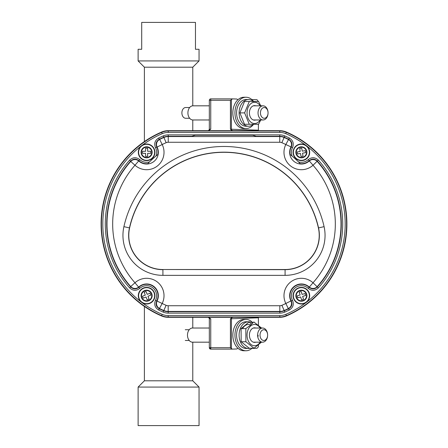 <?xml version="1.0" encoding="UTF-8"?>
<svg xmlns="http://www.w3.org/2000/svg" width="448" height="448" viewBox="0 0 448 448"><rect width="100%" height="100%" fill="white"/><g stroke="black" fill="none" stroke-linecap="round" stroke-linejoin="round"><path stroke-width="0.67" d="M232.383 98.879L210.75 98.879A1.422 1.422 0 0 0 209.328 100.302L209.328 129.315L209.328 100.302L210.75 100.302L210.75 129.22L208.258 130.693L168.213 130.693A16.839 16.839 0 0 0 161.538 132.07A100.139 100.139 0 0 0 101.102 224.006M237.826 348.174L236.953 348.964L232.484 349.121L210.75 349.121L209.328 347.698L230.423 347.698L230.423 318.78L231.431 318.752A1.422 1.008 88 0 1 231.806 317.621L233.072 317.307L279.787 317.307A16.839 16.839 0 0 0 279.815 317.307L168.185 317.307A16.839 16.839 0 0 1 161.504 315.924A100.139 100.139 0 0 1 161.571 132.07A16.839 16.839 0 0 1 168.241 130.693L279.759 130.693A16.839 16.839 0 0 1 286.429 132.07A100.139 100.139 0 0 1 346.898 224.011A100.139 100.139 0 0 0 286.462 132.07A16.839 16.839 0 0 0 279.787 130.693L232.977 130.687M305.917 145.354A98.42 98.42 0 0 0 285.751 133.644L286.311 132.339A99.842 99.842 0 0 1 286.378 315.655A16.548 16.548 0 0 1 279.815 317.016L168.185 317.016L168.185 317.307A16.839 16.839 0 0 0 168.213 317.307L208.258 317.307L210.75 318.78L210.75 349.121A1.422 1.422 -135 0 1 209.328 347.698L209.328 318.679A1.422 1.422 45 0 0 208.286 317.307M233.072 130.693L231.806 130.379A1.422 1.008 92 0 1 231.431 129.248L258.39 130.189L258.474 130.693M258.39 130.189L258.39 124.275M258.39 101.517L257.018 99.736L251.815 99.557M237.826 99.826L236.953 99.036L232.484 98.879L210.75 98.879L210.75 100.302L230.423 100.302L232.484 98.879M231.806 130.379L230.423 129.22L231.431 129.248L231.431 99.294M210.75 129.22L209.328 129.321A1.422 1.422 135 0 1 208.286 130.693M251.815 348.443L257.018 348.264L258.39 346.791L258.39 344.966M258.39 325.242L258.39 317.811L231.431 318.752L231.431 348.706L230.423 347.698M258.474 317.307L258.39 317.811M232.434 349.121L231.431 348.706M230.423 318.78L231.806 317.621M138.118 60.928L199.046 60.928L199.046 49.28L195.462 49.28L195.462 22.4L141.702 22.4L141.702 49.28L138.118 49.28L138.118 60.928L144.39 67.2L192.774 67.2L199.046 60.928M144.39 306.443L144.39 380.8L192.774 380.8L192.774 342.182M192.774 328.026L192.774 317.307M192.774 130.693L192.774 119.969M192.774 105.823L192.774 67.2M144.39 141.568L144.39 67.2M144.39 380.8L138.118 387.072L199.046 387.072L192.774 380.8M138.118 387.072L138.118 425.6L199.046 425.6L199.046 387.072M209.328 328.026L192.494 328.026A7.078 5.006 90 0 0 187.488 335.154A7.078 5.006 90 0 0 192.494 342.182L209.328 342.182M267.624 335.054A7.078 5.006 -90 0 1 262.618 342.182A7.078 5.006 -90 0 1 257.617 335.154A7.078 5.006 -90 0 1 262.618 328.026A7.078 5.006 -90 0 1 267.624 335.054L267.624 335.065A5.376 3.802 90 0 0 263.794 329.728A5.376 3.802 90 0 0 260.025 335.143A5.376 3.802 90 0 0 263.85 340.48A5.376 3.802 90 0 0 267.624 335.065M209.328 105.818L192.92 105.818A7.078 5.006 90 0 0 187.914 112.896L187.914 112.896A7.078 5.006 90 0 0 192.92 119.974L209.328 119.974M268.055 112.896A7.078 5.006 -90 0 1 263.049 119.974A7.078 5.006 -90 0 1 258.042 112.896A7.078 5.006 -90 0 1 263.049 105.818A7.078 5.006 -90 0 1 268.055 112.896L268.055 112.896A5.376 3.802 90 0 0 264.253 107.52A5.376 3.802 90 0 0 260.45 112.896A5.376 3.802 90 0 0 264.253 118.272A5.376 3.802 90 0 0 268.055 112.896L268.055 112.896M189.666 107.52L185.69 107.52A5.376 3.802 90 0 0 181.888 112.896A5.376 3.802 90 0 0 185.69 118.272L189.666 118.272M318.394 227.931A34.138 34.138 0 0 1 285.079 269.517L162.921 269.517A34.138 34.138 0 0 1 129.606 227.931A96.723 96.723 0 0 1 318.394 227.931L318.539 227.898A96.874 96.874 0 0 0 129.461 227.898A34.289 34.289 0 0 0 162.921 269.668L162.921 275.352A39.973 39.973 0 0 1 123.911 226.66L129.606 227.931M298.435 161.874A10.007 10.007 0 0 0 308.196 159.634C311.702 156.968 315.084 157.125 318.338 160.104A95.956 95.956 0 0 1 318.349 287.907C315.106 290.886 311.718 291.038 308.202 288.372L313.029 282.766A88.564 88.564 0 0 0 313.018 165.245A17.399 17.399 0 0 1 285.818 144.525A88.564 88.564 0 0 0 281.848 142.694A5.27 5.27 0 0 0 279.759 142.262L168.241 142.262A5.27 5.27 0 0 0 166.152 142.694A88.564 88.564 0 0 0 162.182 144.525L157.097 147.073A5.69 5.684 -71.4 0 1 159.673 139.423L162.182 144.525A17.399 17.399 0 0 1 134.982 165.245L130.732 161.47A5.69 5.684 -3.2 0 1 138.785 161.017A11.71 11.71 0 0 0 157.097 147.073L155.495 147.683C153.854 143.595 154.902 140.381 158.642 138.029A95.956 95.956 0 0 1 163.223 135.906A12.662 12.662 0 0 1 168.241 134.87L279.759 134.87A12.662 12.662 0 0 1 284.777 135.906A95.956 95.956 0 0 1 289.358 138.029C293.093 140.37 294.14 143.584 292.505 147.683A10.007 10.007 0 0 0 292.124 156.117M191.8 136.293L168.241 136.293A11.239 11.239 0 0 0 163.789 137.211A94.534 94.534 0 0 0 159.27 139.306L159.673 139.423A94.254 94.254 0 0 1 163.901 137.474A10.954 10.954 0 0 1 168.241 136.578L279.759 136.578A10.954 10.954 0 0 1 284.099 137.474A94.254 94.254 0 0 1 288.327 139.423A5.69 5.684 71.4 0 1 290.903 147.073A11.71 11.71 0 0 0 309.215 161.017A5.69 5.684 3.2 0 1 317.268 161.47A94.254 94.254 0 0 1 317.285 286.541A5.69 5.684 176.8 0 1 309.221 286.989A11.71 11.71 0 0 0 290.909 300.944L291.25 300.983A11.43 11.43 0 0 1 309.17 287.33C311.987 289.509 314.692 289.38 317.29 286.955A94.534 94.534 0 0 0 317.279 161.05C314.675 158.631 311.97 158.502 309.165 160.675A11.43 11.43 0 0 1 300.216 163.677M147.784 163.677A11.43 11.43 0 0 1 138.835 160.675C136.024 158.502 133.319 158.631 130.721 161.05A94.534 94.534 0 0 0 130.71 286.955L130.715 286.541A94.254 94.254 0 0 1 130.732 161.47L129.662 160.104C132.905 157.125 136.287 156.974 139.804 159.634A10.007 10.007 0 0 0 149.565 161.874M318.338 160.104L313.018 165.245L308.196 159.634M290.164 154.51A11.43 11.43 0 0 1 291.245 147.028L285.818 144.525L289.358 138.029M156.486 303.492A5.69 5.684 -108.6 0 1 157.091 300.944A11.71 11.71 0 0 0 138.779 286.989A5.69 5.684 -176.8 0 1 130.715 286.541L134.971 282.766L138.83 287.33A11.43 11.43 0 0 1 156.75 300.983C155.394 304.276 156.234 306.852 159.258 308.717A94.534 94.534 0 0 0 163.727 310.783A11.239 11.239 0 0 0 168.185 311.707L279.815 311.707A11.239 11.239 0 0 0 284.273 310.783A94.534 94.534 0 0 0 288.742 308.717C291.766 306.846 292.606 304.27 291.25 300.983L292.51 300.328C294.157 304.416 293.11 307.636 289.369 309.988L288.338 308.594A94.254 94.254 0 0 1 284.161 310.526A10.954 10.954 0 0 1 279.815 311.422L168.185 311.422A10.954 10.954 0 0 1 163.839 310.526A94.254 94.254 0 0 1 159.662 308.594A5.69 5.684 -108.6 0 1 156.486 303.492M139.804 159.634L134.982 165.245A88.564 88.564 0 0 0 134.971 282.766A17.399 17.399 0 0 1 162.17 303.492L155.49 300.328A10.007 10.007 0 0 0 139.798 288.372C136.293 291.043 132.91 290.886 129.651 287.907A95.956 95.956 0 0 1 129.662 160.104M289.369 309.988A95.956 95.956 0 0 1 284.838 312.088A12.662 12.662 0 0 1 279.815 313.13L168.185 313.13A12.662 12.662 0 0 1 163.162 312.088A95.956 95.956 0 0 1 158.631 309.988L162.17 303.492A88.564 88.564 0 0 0 166.096 305.306A5.27 5.27 0 0 0 168.185 305.738L279.815 305.738A5.27 5.27 0 0 0 281.904 305.306A88.564 88.564 0 0 0 285.83 303.492L288.338 308.594A5.69 5.684 108.6 0 0 290.909 300.944L285.83 303.492A17.399 17.399 0 0 1 313.029 282.766L318.349 287.907M292.505 147.683L291.245 147.028C292.594 143.735 291.754 141.165 288.73 139.306A94.534 94.534 0 0 0 284.211 137.211L284.777 135.906M158.642 138.029L159.27 139.306C156.246 141.17 155.406 143.741 156.755 147.028A11.43 11.43 0 0 1 157.836 154.51M129.651 287.907L130.71 286.955C133.314 289.386 136.018 289.509 138.83 287.33L139.798 288.372M158.631 309.988C154.896 307.647 153.849 304.427 155.49 300.328M346.898 224.011A100.139 100.139 0 0 1 286.496 315.924A16.839 16.839 0 0 1 279.815 317.307L279.815 315.594A15.126 15.126 0 0 0 285.813 314.35L286.496 315.924M300.513 163.99A105.829 105.829 0 0 0 289.828 154.235M257.079 136.578A105.829 105.829 0 0 0 252.711 135.24L195.289 135.24A105.829 105.829 0 0 0 190.921 136.578M158.172 154.235A105.829 105.829 0 0 0 147.487 163.99M253.624 101.517A15.658 11.071 90 0 0 246.019 97.238L243.925 97.238A15.658 11.071 90 0 0 232.854 112.896A15.658 11.071 90 0 0 243.925 128.554L246.019 128.554A15.658 11.071 90 0 0 253.624 124.275M246.019 97.238A15.658 11.071 90 0 0 234.948 112.896A15.658 11.071 90 0 0 246.019 128.554M253.445 124.275A13.339 9.43 -90 0 1 248.528 126.235A13.339 9.43 -90 0 1 239.098 112.896A13.339 9.43 -90 0 1 248.528 99.557A13.339 9.43 -90 0 1 253.445 101.517M248.528 126.235L246.019 126.235A13.339 9.43 -90 0 1 236.589 112.896A13.339 9.43 -90 0 1 246.019 99.557L248.528 99.557M249.273 124.275L244.524 124.275L239.882 112.896L244.524 101.517L249.273 101.517L244.63 112.896L249.273 124.275L258.563 124.275L260.747 119.974M260.176 105.818A10.64 7.521 90 0 0 254.565 102.256A10.64 7.521 90 0 0 247.038 112.896A10.64 7.521 90 0 0 254.565 123.536A10.64 7.521 90 0 0 260.176 119.974M260.747 105.818L258.563 101.517L249.273 101.517M255.774 119.974A7.28 5.152 -90 0 1 249.413 112.896L249.413 112.896A7.28 5.152 -90 0 1 255.774 105.818M239.882 112.896L244.63 112.896M252.946 322.89A15.658 11.071 90 0 0 246.019 319.446L243.925 319.446A15.658 11.071 90 0 0 233.134 338.593A15.658 11.071 90 0 0 243.925 350.762L246.019 350.762A15.658 11.071 90 0 0 252.039 348.242M246.019 319.446A15.658 11.071 90 0 0 235.222 338.593A15.658 11.071 90 0 0 246.019 350.762M250.146 348.242A13.339 9.43 -90 0 1 248.528 348.443A13.339 9.43 -90 0 1 239.098 335.104A13.339 9.43 -90 0 1 248.528 321.765A13.339 9.43 -90 0 1 252.689 323.137M248.528 348.443L246.019 348.443A13.339 9.43 -90 0 1 236.589 335.104A13.339 9.43 -90 0 1 246.019 321.765L248.528 321.765M250.729 324.929A10.64 7.521 90 0 0 242.564 328.625M261.509 328.026L253.848 321.966L250.292 325.293L245.834 328.625L245.907 341.762L253.994 348.242L249.245 348.242L241.164 341.762L241.091 328.625L249.099 321.966L251.518 324.234M260.176 328.026A10.64 7.521 90 0 0 250.751 325.931A10.64 7.521 90 0 0 248.08 340.497A10.64 7.521 90 0 0 258.373 344.277A10.64 7.521 90 0 0 260.176 342.182M253.994 348.242L261.425 342.182M255.774 342.182A7.28 5.152 -90 0 1 250.124 338.794A7.28 5.152 -90 0 1 250.426 330.764A7.28 5.152 -90 0 1 255.774 328.026M258.104 335.154A6.143 4.346 -90 0 1 257.841 337.21M241.091 328.625L245.834 328.625M241.164 341.762L245.907 341.762M138.314 152.309A8.305 8.305 0 0 1 146.619 144.004A8.305 8.305 0 0 1 154.93 152.309A8.305 8.305 0 0 1 146.619 160.619A8.305 8.305 0 0 1 138.314 152.309A8.305 8.305 0 0 0 146.619 160.619A8.305 8.305 0 0 0 154.93 152.309M147.644 148.215L145.6 148.215L145.6 151.29L142.526 151.29L142.526 153.334L145.6 153.334L145.6 156.408L147.644 156.408L147.644 153.334L150.718 153.334L150.718 151.29L147.644 151.29L147.644 148.215M293.177 153.63A8.305 8.305 0 0 1 300.059 144.11A8.305 8.305 0 0 1 309.579 150.993A8.305 8.305 0 0 1 302.697 160.513A8.305 8.305 0 0 1 293.177 153.63A8.305 8.305 0 0 0 302.697 160.513A8.305 8.305 0 0 0 309.579 150.993A8.305 8.305 0 0 1 302.697 160.513A8.305 8.305 0 0 1 293.177 153.63M301.739 148.103L299.718 148.428L300.205 151.463L297.17 151.95L297.494 153.972L300.53 153.485L301.017 156.52L303.038 156.195L302.551 153.16L305.586 152.673L305.262 150.651L302.226 151.138L301.739 148.103M293.412 298.038A8.305 8.305 0 0 1 299.029 287.722A8.305 8.305 0 0 1 309.344 293.339A8.305 8.305 0 0 1 303.727 303.654A8.305 8.305 0 0 1 293.412 298.038A8.305 8.305 0 0 0 303.727 303.654A8.305 8.305 0 0 0 309.344 293.339M301.202 291.469L299.236 292.051L300.104 294.997L297.158 295.865L297.741 297.83L300.686 296.962L301.554 299.908L303.52 299.326L302.652 296.38L305.598 295.512L305.015 293.546L302.07 294.414L301.202 291.469M138.908 298.771A8.305 8.305 0 0 1 143.539 287.974A8.305 8.305 0 0 1 154.336 292.606A8.305 8.305 0 0 1 149.705 303.402A8.305 8.305 0 0 1 138.908 298.771A8.305 8.305 0 0 0 149.705 303.402A8.305 8.305 0 0 0 154.336 292.606M146.054 291.502L144.15 292.264L145.292 295.12L142.436 296.257L143.198 298.161L146.048 297.018L147.19 299.874L149.094 299.113L147.952 296.262L150.808 295.12L150.046 293.216L147.19 294.358L146.054 291.502M230.423 129.22L230.423 100.302M210.75 318.78L209.328 318.685C208.723 317.414 208.342 316.954 208.186 317.296M162.921 269.517L285.079 269.668A34.289 34.289 0 0 0 318.539 227.898L324.089 226.66A39.973 39.973 0 0 1 285.079 275.352L162.921 275.352M306.55 302.193A98.42 98.42 0 0 0 306.886 146.087M161.504 315.924L162.187 314.35A15.126 15.126 0 0 0 168.185 315.594L168.185 317.016A16.548 16.548 0 0 1 161.622 315.655A99.842 99.842 0 0 1 161.689 132.339A16.548 16.548 0 0 1 168.241 130.984L279.759 130.984A16.548 16.548 0 0 1 286.311 132.339L286.429 132.07M155.876 156.117A10.007 10.007 0 0 0 155.495 147.683M281.904 305.306L284.838 312.088M279.815 305.738L279.815 313.13M168.185 305.738L168.185 313.13M166.096 305.306L163.162 312.088M163.223 135.906L166.152 142.694M168.241 134.87L168.241 142.262M281.848 142.694L284.211 137.211A11.239 11.239 0 0 0 279.759 136.293L279.759 142.262M256.2 136.293L279.759 136.293L279.759 134.87M308.202 288.372A10.007 10.007 0 0 0 292.51 300.328M168.241 130.693L168.241 132.406A15.126 15.126 0 0 0 162.249 133.644L161.571 132.07M285.751 133.644A15.126 15.126 0 0 0 279.759 132.406L279.759 130.693M279.759 132.406L168.241 132.406M162.249 133.644A98.42 98.42 0 0 0 142.083 145.354M141.114 146.087A98.42 98.42 0 0 0 141.45 302.193M141.725 302.4A98.42 98.42 0 0 0 162.187 314.35M168.185 315.594L279.815 315.594M285.813 314.35A98.42 98.42 0 0 0 306.275 302.4M123.911 226.66A102.558 102.558 0 0 1 324.089 226.66M285.079 269.517L285.079 275.352M141.098 152.309A5.522 5.522 0 0 1 146.619 146.787A5.522 5.522 0 0 1 152.146 152.309A5.522 5.522 0 0 1 146.619 157.836A5.522 5.522 0 0 1 141.098 152.309M151.754 152.309A5.135 5.135 0 0 0 146.619 147.174A5.135 5.135 0 0 0 141.484 152.309A5.135 5.135 0 0 0 146.619 157.444A5.135 5.135 0 0 0 151.754 152.309M154.633 152.309A8.014 8.014 0 0 0 146.619 144.301A8.014 8.014 0 0 0 138.611 152.309A8.014 8.014 0 0 0 146.619 160.322A8.014 8.014 0 0 0 154.633 152.309M295.926 153.188A5.522 5.522 0 0 1 300.502 146.86A5.522 5.522 0 0 1 306.83 151.435A5.522 5.522 0 0 1 302.254 157.763A5.522 5.522 0 0 1 295.926 153.188M306.449 151.497A5.135 5.135 0 0 0 300.563 147.241A5.135 5.135 0 0 0 296.307 153.126A5.135 5.135 0 0 0 302.193 157.382A5.135 5.135 0 0 0 306.449 151.497M309.288 151.043A8.014 8.014 0 0 0 300.11 144.402A8.014 8.014 0 0 0 293.468 153.58A8.014 8.014 0 0 0 302.646 160.222A8.014 8.014 0 0 0 309.288 151.043M296.083 297.254A5.522 5.522 0 0 1 299.813 290.394A5.522 5.522 0 0 1 306.678 294.123A5.522 5.522 0 0 1 302.943 300.989A5.522 5.522 0 0 1 296.083 297.254M306.303 294.235A5.135 5.135 0 0 0 299.925 290.763A5.135 5.135 0 0 0 296.453 297.142A5.135 5.135 0 0 0 302.831 300.614A5.135 5.135 0 0 0 306.303 294.235M309.064 293.423A8.014 8.014 0 0 0 299.113 288.002A8.014 8.014 0 0 0 293.692 297.959A8.014 8.014 0 0 0 303.649 303.374A8.014 8.014 0 0 0 309.064 293.423M141.495 297.741A5.522 5.522 0 0 1 144.57 290.562A5.522 5.522 0 0 1 151.749 293.642A5.522 5.522 0 0 1 148.669 300.815A5.522 5.522 0 0 1 141.495 297.741M151.39 293.782A5.135 5.135 0 0 0 144.715 290.92A5.135 5.135 0 0 0 141.854 297.595A5.135 5.135 0 0 0 148.529 300.457A5.135 5.135 0 0 0 151.39 293.782M154.062 292.718A8.014 8.014 0 0 0 143.646 288.249A8.014 8.014 0 0 0 139.182 298.665A8.014 8.014 0 0 0 149.593 303.128A8.014 8.014 0 0 0 154.062 292.718M208.186 130.704C208.387 131.001 208.768 130.536 209.328 129.315M253.35 342.182L262.618 342.182M185.259 340.48L189.235 340.48M185.259 329.728L189.235 329.728M253.35 328.026L262.618 328.026M253.35 119.974L263.049 119.974M253.35 105.818L263.049 105.818"/></g></svg>
